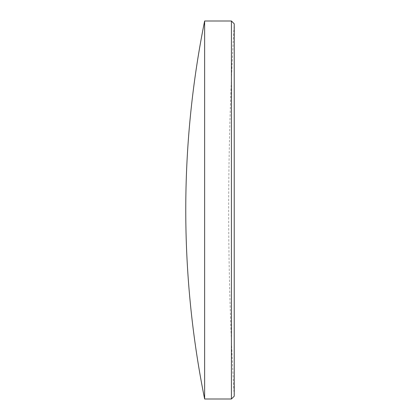 <?xml version="1.0" encoding="UTF-8"?>
<svg xmlns="http://www.w3.org/2000/svg" width="420" height="420" viewBox="0 0 420 420"><rect width="100%" height="100%" fill="white"/><g stroke="black" fill="none" stroke-linecap="round" stroke-linejoin="round"><path stroke-width="0.32" stroke-dasharray="2.1 1.58" d="M231.425 21L231.425 399M234.234 396.191L234.234 23.809A3122.369 3122.369 0 0 0 234.234 396.191M204.635 399L204.635 21"/><path stroke-width="0.63" d="M231.425 21L234.234 23.809L234.234 396.191L231.425 399L231.425 21L204.635 21L204.635 399A956.014 956.014 0 0 1 204.635 21M231.425 399L204.635 399"/></g></svg>
